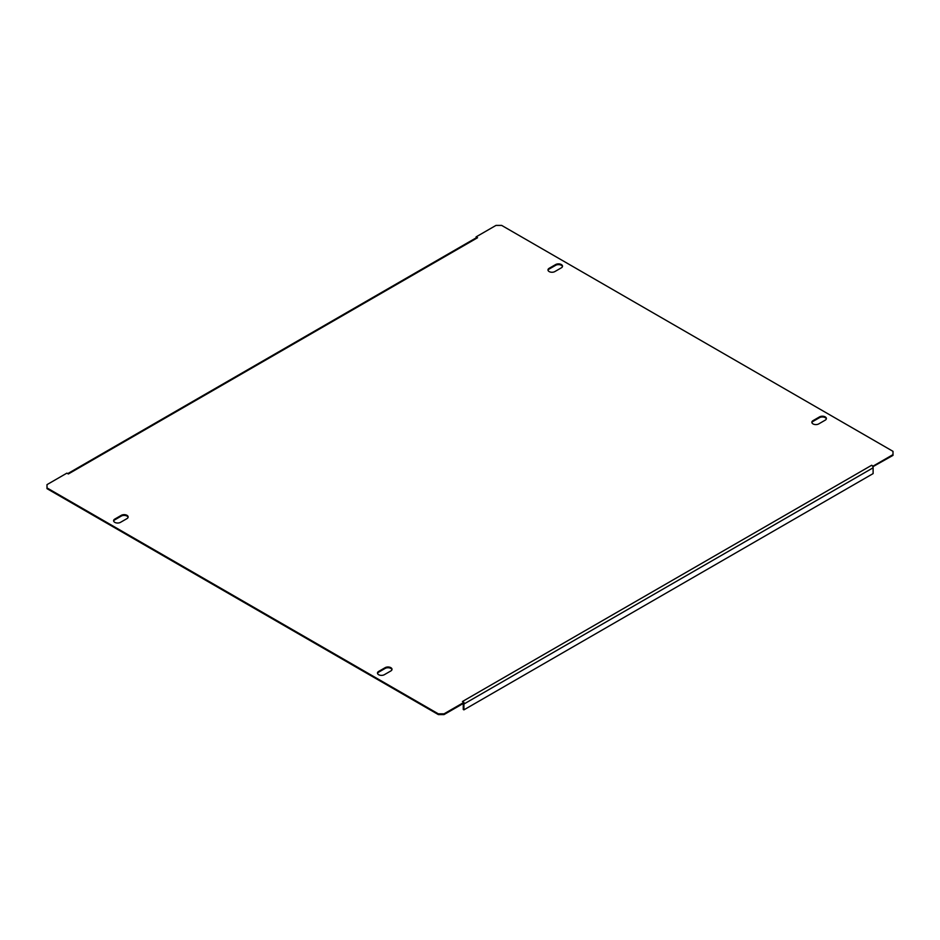<?xml version="1.0" encoding="UTF-8"?>
<svg xmlns="http://www.w3.org/2000/svg" width="940" height="940" viewBox="0 0 940 940"><rect width="100%" height="100%" fill="white"/><g stroke="black" fill="none" stroke-linecap="round" stroke-linejoin="round"><path stroke-width="1.41" d="M549.16 271.578A4.019 2.315 0 0 0 554.847 271.578L561.345 267.829A4.019 2.315 0 0 0 562.519 266.185A4.019 2.315 0 0 0 560.04 264.046A4.019 2.315 0 0 0 555.658 264.551L549.16 268.3A4.019 2.315 0 0 0 547.985 269.945A4.019 2.315 0 0 0 549.16 271.578M813.03 423.916A4.019 2.315 0 0 0 818.716 423.916L825.202 420.168A4.019 2.315 0 0 0 826.389 418.535A4.019 2.315 0 0 0 823.898 416.385A4.019 2.315 0 0 0 819.527 416.89L813.03 420.638A4.019 2.315 0 0 0 811.855 422.283A4.019 2.315 0 0 0 813.03 423.916M114.798 522.358A4.019 2.315 0 0 0 120.473 522.358L126.971 518.61A4.019 2.315 0 0 0 128.145 516.965A4.019 2.315 0 0 0 125.666 514.826A4.019 2.315 0 0 0 121.284 515.332L114.798 519.08A4.019 2.315 0 0 0 113.611 520.713A4.019 2.315 0 0 0 114.798 522.358M378.656 674.697A4.019 2.315 0 0 0 384.343 674.697L390.84 670.948A4.019 2.315 0 0 0 392.015 669.315A4.019 2.315 0 0 0 389.536 667.165A4.019 2.315 0 0 0 385.153 667.67L378.656 671.418A4.019 2.315 0 0 0 377.481 673.064A4.019 2.315 0 0 0 378.656 674.697M476.333 237.785A2.068 1.199 60 0 1 476.521 237.632A2.068 1.199 60 0 1 477.555 237.738L68.35 473.983L66.893 473.137L47 484.629L47 487.907L438.334 713.836L444.021 713.836L463.913 702.356L462.445 701.51L871.65 465.265L873.107 466.111L893 454.619L893 451.341L501.666 225.412L495.979 225.412L476.087 236.892L476.298 237.761M476.087 236.892L477.555 237.738M562.461 266.561A4.019 2.315 0 0 0 559.735 264.728A4.019 2.315 0 0 0 555.658 265.303L549.16 269.051A4.019 2.315 0 0 0 548.032 270.309M826.331 418.911A4.019 2.315 0 0 0 823.593 417.078A4.019 2.315 0 0 0 819.527 417.642L813.03 421.39A4.019 2.315 0 0 0 811.902 422.659M128.099 517.341A4.019 2.315 0 0 0 125.361 515.508A4.019 2.315 0 0 0 121.284 516.084L114.798 519.832A4.019 2.315 0 0 0 113.669 521.089M391.968 669.691A4.019 2.315 0 0 0 389.231 667.858A4.019 2.315 0 0 0 385.153 668.422L378.656 672.17A4.019 2.315 0 0 0 377.539 673.439M47 487.907L47 488.659L438.334 714.588L438.334 713.836M871.65 465.265A2.068 1.199 60 0 1 872.861 466.722L893 455.371L893 454.619M444.021 713.836L444.021 714.588L463.913 703.108L463.913 702.356M444.021 714.588L438.334 714.588M873.107 466.863L873.107 466.111M872.861 466.722A2.068 1.199 60 0 1 873.107 467.803L873.107 473.607L463.913 709.853L463.255 709.477L463.255 703.672A1.151 0.658 -120 0 0 463.244 703.496M463.913 709.853L463.913 704.048A2.068 1.199 -120 0 0 463.761 703.202M378.656 672.17L378.656 671.418M385.153 668.422L385.153 667.67M114.798 519.832L114.798 519.08M121.284 516.084L121.284 515.332M819.527 417.642L819.527 416.89M813.03 421.39L813.03 420.638M555.658 265.303L555.658 264.551M549.16 269.051L549.16 268.3M463.913 704.048L873.107 467.803M67.751 473.631L476.521 237.632"/></g></svg>
